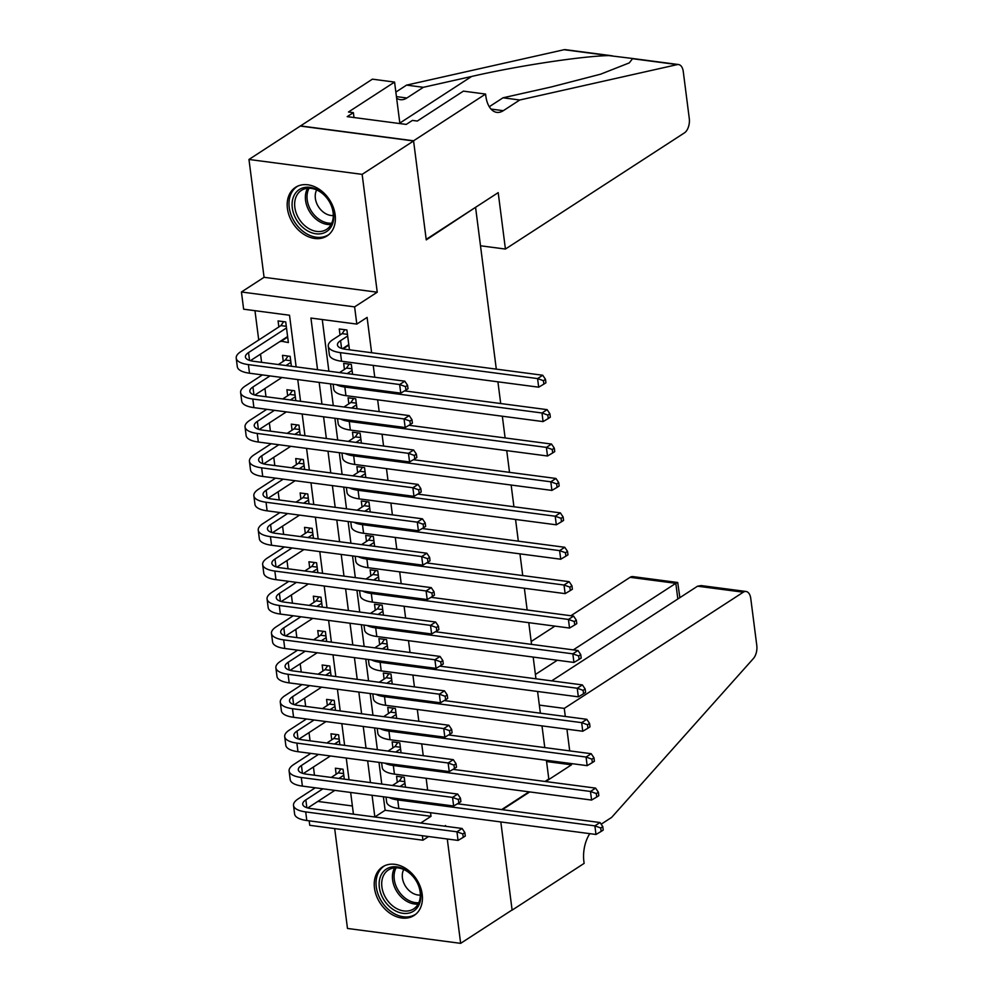 <?xml version="1.0" encoding="UTF-8"?>
<svg xmlns="http://www.w3.org/2000/svg" width="993" height="993" viewBox="0 0 993 993"><rect width="100%" height="100%" fill="white"/><g stroke="black" fill="none" stroke-linecap="round" stroke-linejoin="round"><path stroke-width="1.49" d="M287.424 208.493A28.958 21.734 -123 0 0 302.853 233.678A28.958 21.734 -123 0 0 327.057 235.924A28.958 21.734 -123 0 0 335.15 214.773A28.958 21.734 -123 0 0 319.721 189.601A28.958 21.734 -123 0 0 295.517 187.342A28.958 21.734 -123 0 0 287.424 208.493M374.473 888.04A28.958 21.734 -123 0 0 389.901 913.212A28.958 21.734 -123 0 0 414.106 915.459A28.958 21.734 -123 0 0 422.199 894.308A28.958 21.734 -123 0 0 406.77 869.136A28.958 21.734 -123 0 0 382.566 866.889A28.958 21.734 -123 0 0 374.473 888.04M296.137 366.889L289.522 315.24L243.633 309.195L241.436 291.992L354.613 306.887L356.81 324.09L310.933 318.058L317.549 369.706M485.577 94.062L413.56 140.795L426.183 239.375L498.201 192.63L505.425 249.057L684.438 132.876A11.134 6.194 97.5 0 0 689.279 118.539L683.271 71.583A11.134 6.194 97.5 0 0 678.542 64.545A11.134 6.194 97.5 0 0 677.288 64.607L519.761 99.995L503.302 110.682A25.992 14.461 -82.5 0 1 496.823 112.37A25.992 14.461 -82.5 0 1 485.813 95.949L485.577 94.062L463.396 91.133L417.308 121.047L412.418 120.414L406.236 124.41L347.202 116.64L353.384 112.643L348.481 111.998L394.569 82.084L372.4 79.167L248.97 159.463L264.064 277.308L241.436 291.992M334.691 828.584L347.476 928.455L460.653 943.35L447.284 838.998M422.348 835.721L422.931 840.202L309.754 825.307L309.171 820.826M352.378 805.968L317.834 801.425L307.743 807.967L334.84 790.378M254.965 310.697L258.726 340.016M260.538 354.129L261.581 362.333M264.945 388.536L265.987 396.741M269.351 422.931L270.406 431.148M273.758 457.339L274.813 465.556M278.164 491.746L279.219 499.963M282.571 526.153L283.626 534.371M286.977 560.561L288.032 568.778M291.383 594.968L292.438 603.185M295.79 629.376L296.845 637.593M300.196 663.783L301.251 672M304.615 698.191L305.658 706.408M309.022 732.598L310.064 740.815M313.428 767.006L314.483 775.223M300.407 126.074L413.584 140.969L362.147 174.358L248.97 159.463M589.805 833.661A25.992 14.461 97.5 0 0 583.884 861.502L584.132 863.389L512.115 910.134L500.82 821.943L512.09 909.96L460.653 943.35M349.449 349.809L346.905 329.986L339.258 328.968L340.028 335.001M352.589 374.311L351.311 364.381L343.665 363.376L344.434 369.408M356.996 408.719L355.717 398.789L348.071 397.783L348.841 403.803M361.402 443.126L360.124 433.196L352.478 432.191L353.247 438.211M365.809 477.534L364.53 467.604L356.884 466.598L357.666 472.618M370.215 511.941L368.949 502.011L361.291 501.006L362.073 507.026M374.622 546.349L373.356 536.419L365.709 535.413L366.479 541.433M379.028 580.756L377.762 570.826L370.116 569.821L370.885 575.841M383.435 615.163L382.168 605.234L374.522 604.228L375.292 610.248M387.841 649.571L386.575 639.641L378.929 638.636L379.698 644.656M392.247 683.978L390.981 674.048L383.335 673.043L384.105 679.063M396.666 718.386L395.388 708.456L387.742 707.45L388.511 713.47M401.073 752.793L399.794 742.863L392.148 741.858L392.918 747.878M344.298 779.145L343.032 769.215L335.386 768.21L336.155 774.23M339.891 744.738L338.625 734.808L330.979 733.802L331.749 739.822M335.485 710.33L334.219 700.4L326.573 699.395L327.342 705.427M331.079 675.923L329.8 666.005L322.154 664.987L322.936 671.02M326.672 641.515L325.394 631.598L317.748 630.592L318.517 636.612M322.266 607.108L320.987 597.19L313.341 596.185L314.111 602.205M317.859 572.7L316.581 562.783L308.935 561.777L309.704 567.797M313.453 538.293L312.174 528.375L304.528 527.37L305.298 533.39M309.034 503.885L307.768 493.968L300.122 492.962L300.891 498.982M304.628 469.478L303.361 459.56L295.715 458.555L296.485 464.575M300.221 435.083L298.955 425.153L291.309 424.148L292.079 430.168M295.815 400.675L294.549 390.745L286.903 389.74L287.672 395.76M291.408 366.268L290.142 356.338L282.496 355.333L283.266 361.353M280.659 341.058L288.38 342.573L285.736 321.931L278.077 320.925L278.859 326.945M383.397 796.758L385.123 810.276L431.012 816.32L430.54 812.696M427.648 790.118L426.134 778.289M423.241 755.71L421.727 743.881M418.835 721.303L417.321 709.486M414.429 686.895L412.914 675.079M410.022 652.488L408.508 640.671M405.616 618.08L404.101 606.264M401.209 583.673L399.695 571.856M396.803 549.266L395.288 537.449M392.396 514.858L390.882 503.041M387.99 480.451L386.476 468.634M383.571 446.043L382.057 434.226M379.165 411.636L377.65 399.819M374.758 377.228L373.244 365.412M371.618 352.726L367.1 317.412L356.81 324.09M322.266 319.547L328.882 371.196M330.508 383.881L333.288 405.603M334.914 418.289L337.694 440.011M339.321 452.696L342.101 474.418M343.727 487.104L346.507 508.826M348.133 521.511L350.914 543.233M352.54 555.919L355.32 577.641M356.946 590.326L359.727 612.048M361.353 624.734L364.146 646.443M365.759 659.141L368.552 680.85M370.178 693.536L372.958 715.258M374.584 727.943L377.365 749.665M378.991 762.351L381.771 784.073M405.479 787.201L404.201 777.271L396.555 776.265L397.324 782.285M413.584 140.969L426.258 239.884L474.915 207.748M475.635 207.835L496.301 369.135M497.915 381.821L500.708 403.543M502.334 416.228L505.114 437.95M506.74 450.636L509.521 472.358M511.147 485.043L513.927 506.765M515.553 519.451L518.334 541.16M519.96 553.858L522.74 575.568M524.366 588.253L527.146 609.975M528.773 622.661L531.553 644.383M533.179 657.068L535.959 678.79M537.585 691.476L540.378 713.197M541.992 725.883L544.785 747.605M546.411 760.29L548.806 778.996L544.996 781.466M264.064 277.308L377.241 292.203L362.147 174.358M377.241 292.203L354.613 306.887M431.012 816.32L420.722 823.036L374.845 816.954L372.065 795.269M445.658 826.313L445.559 825.506L444.541 826.164M428.566 836.528L422.931 840.202M501.664 809.593L529.021 791.831M309.444 808.352L353.434 814.136L350.653 792.451M349.027 779.766L346.247 758.044M344.621 745.358L341.84 723.636M340.214 710.951L337.421 689.229M335.808 676.543L333.015 654.821M331.389 642.136L328.609 620.414M326.982 607.728L324.202 586.007M322.576 573.321L319.796 551.611M318.17 538.914L315.389 517.204M313.763 504.518L310.983 482.797M309.357 470.111L306.576 448.389M304.95 435.704L302.17 413.982M300.544 401.296L297.763 379.574M319.175 382.392L321.955 404.114M323.581 416.799L326.362 438.521M327.988 451.207L330.768 472.929M332.394 485.614L335.175 507.336M336.801 520.022L339.581 541.731M341.207 554.429L343.988 576.139M345.614 588.824L348.394 610.546M350.02 623.232L352.8 644.953M354.427 657.639L357.219 679.361M358.833 692.047L361.626 713.768M363.252 726.454L366.032 748.176M367.658 760.861L370.439 782.583M385.123 810.276L374.845 816.954M287.672 337.061L280.734 341.567M348.841 345.117L343.094 348.853M404.97 783.291L400.055 786.481M392.409 785.475L399.397 780.945L402.115 776.998M457.45 803.771L600.02 822.527L602.788 826.635L600.728 827.976L601.175 831.414L603.223 830.074L602.788 826.635M601.175 831.414L595.986 834.468L398.838 808.525A27.841 9.93 172.7 0 1 386.649 802.046L386.016 797.106M595.986 834.468L594.881 825.866L397.746 799.924A27.841 9.93 172.7 0 1 389.095 797.516M600.728 827.976L594.881 825.866L600.02 822.527M404.772 781.652L399.397 780.945M463.247 837.36L465.307 836.019L464.861 832.581L462.812 833.921L463.247 837.36L458.058 840.413L456.954 831.811L305.707 811.914A27.841 9.93 172.7 0 1 293.518 805.435A27.841 9.93 172.7 0 1 298.198 798.869L315.265 787.797M331.24 777.432L338.228 772.889L340.947 768.942M343.801 775.235L338.886 778.438M322.911 788.802L305.844 799.886A18.569 6.616 -7.3 0 0 302.716 804.256A18.569 6.616 -7.3 0 0 310.846 808.575L462.105 828.472L464.861 832.581M458.058 840.413L306.8 820.516A27.841 9.93 172.7 0 1 294.611 814.037L293.518 805.435M462.812 833.921L456.954 831.811L462.105 828.472M343.59 773.597L338.228 772.889M416.377 880.841A25.061 18.817 57 0 1 412.877 911.574A25.061 18.817 57 0 1 383.583 899.36A25.061 18.817 57 0 1 387.084 868.639A25.061 18.817 57 0 1 416.377 880.841M385.83 898.007A23.199 17.415 -123 0 0 413.647 908.905A23.199 17.415 -123 0 0 416.191 880.865A23.199 17.415 -123 0 0 388.375 869.98A23.199 17.415 -123 0 0 385.83 898.007M403.729 869.496A16.521 12.4 -123 0 0 405.218 885.793A16.521 12.4 -123 0 0 420.324 895.078M384.787 865.673A28.772 21.598 -123 0 0 384.316 865.97A28.772 21.598 -123 0 0 381.163 900.738A28.772 21.598 -123 0 0 415.645 914.243A28.772 21.598 -123 0 0 416.104 913.932M329.328 201.306A25.061 18.817 57 0 1 325.828 232.039A25.061 18.817 57 0 1 296.535 219.825A25.061 18.817 57 0 1 300.035 189.104A25.061 18.817 57 0 1 329.328 201.306M298.781 218.472A23.199 17.415 -123 0 0 326.598 229.371A23.199 17.415 -123 0 0 329.142 201.331A23.199 17.415 -123 0 0 301.326 190.433A23.199 17.415 -123 0 0 298.781 218.472M316.668 189.961A16.521 12.4 -123 0 0 318.17 206.259A16.521 12.4 -123 0 0 333.276 215.543M297.739 186.138A28.772 21.598 -123 0 0 297.267 186.436A28.772 21.598 -123 0 0 294.114 221.203A28.772 21.598 -123 0 0 328.596 234.708A28.772 21.598 -123 0 0 329.055 234.398M539.336 705.104L564.272 708.394L743.273 592.2L697.545 586.193L551.686 680.863M697.545 586.193L701.207 585.585L746.053 591.48A11.134 6.194 97.5 0 1 750.77 598.518L756.79 645.487A11.134 6.194 97.5 0 1 753.377 658.558L611.663 817.388L601.15 824.202M502.384 809.68L529.728 791.93M545.716 781.553L571.496 764.821L571.335 763.58M546.56 761.532L571.496 764.821M569.709 750.894L566.929 729.172M565.302 716.487L564.272 708.394M535.413 674.47L557.321 660.246M573.296 649.881L675.823 583.325L630.096 577.318A11.134 6.194 -82.5 0 1 632.876 576.598L677.71 582.494L675.823 583.325L677.834 598.978M531.193 641.515L554.926 626.111M570.901 615.734L630.096 577.318M746.053 591.48A11.134 6.194 97.5 0 0 743.273 592.2M679.87 597.662L677.71 582.494M519.761 99.995L503.017 97.798L551.314 86.95L600.604 74.19L629.277 62.894L632.529 58.711L631.573 58.364L608.87 55.596C581.786 56.129 516.993 65.972 471.638 76.461L423.328 87.31L406.869 97.997A25.992 14.461 -82.5 0 1 400.402 99.672A25.992 14.461 -82.5 0 1 396.641 98.195M423.328 87.31L406.584 85.113L395.859 92.076M489.276 106.723L503.017 97.798M608.87 55.596L564.111 49.712L406.584 85.113M413.56 140.795L300.382 125.9M505.425 249.057L480.488 245.78M399.894 123.579L394.569 82.084M564.111 49.712A11.134 6.194 -82.5 0 1 565.377 49.65L612.346 55.831M354.004 117.546L353.384 112.643M400.564 748.883L395.648 752.073M388.002 751.068L394.991 746.537L397.709 742.59M453.044 769.364L595.614 788.119L598.382 792.228L596.321 793.568L596.768 797.007L598.816 795.666L598.382 792.228M596.768 797.007L591.58 800.06L394.432 774.118A27.841 9.93 172.7 0 1 382.243 767.639L381.61 762.698M591.58 800.06L590.475 791.458L393.327 765.516A27.841 9.93 172.7 0 1 384.688 763.108M596.321 793.568L590.475 791.458L595.614 788.119M400.353 747.245L394.991 746.537M396.157 714.476L391.242 717.666M383.596 716.661L390.584 712.13L393.302 708.183M448.637 734.957L591.207 753.712L593.975 757.82L591.915 759.161L592.349 762.599L594.41 761.259L593.975 757.82M592.349 762.599L587.161 765.653L390.026 739.711A27.841 9.93 172.7 0 1 377.836 733.244L377.203 728.291M587.161 765.653L586.069 757.051L388.921 731.109A27.841 9.93 172.7 0 1 380.282 728.701M591.915 759.161L586.069 757.051L591.207 753.712M395.946 712.837L390.584 712.13M391.751 680.068L386.836 683.258M379.189 682.253L386.178 677.722L388.896 673.775M444.231 700.549L586.801 719.304L589.569 723.413L587.508 724.753L587.943 728.192L590.003 726.851L589.569 723.413M587.943 728.192L582.754 731.245L385.619 705.303A27.841 9.93 172.7 0 1 373.43 698.836L372.797 693.884M582.754 731.245L581.662 722.643L384.514 696.701A27.841 9.93 172.7 0 1 375.875 694.293M587.508 724.753L581.662 722.643L586.801 719.304M391.54 678.43L386.178 677.722M387.344 645.661L382.429 648.851M374.783 647.846L381.771 643.315L384.49 639.368M439.825 666.142L582.394 684.909L585.162 689.005L583.102 690.346L583.536 693.784L585.597 692.444L585.162 689.005M583.536 693.784L578.348 696.838L381.213 670.896A27.841 9.93 172.7 0 1 369.024 664.429L368.391 659.476M578.348 696.838L577.243 688.236L380.108 662.294A27.841 9.93 172.7 0 1 371.469 659.886M583.102 690.346L577.243 688.236L582.394 684.909M387.133 644.023L381.771 643.315M458.84 802.952L460.901 801.612L460.454 798.173L458.406 799.514L458.84 802.952L453.652 806.006L452.547 797.404L301.289 777.507A27.841 9.93 172.7 0 1 289.112 771.027A27.841 9.93 172.7 0 1 293.779 764.473L310.846 753.389M326.834 743.025L333.822 738.482L336.54 734.535M330.433 755.971L303.324 773.559M339.395 740.84L334.48 744.03M318.492 754.395L301.438 765.479A18.569 6.616 -7.3 0 0 298.31 769.848A18.569 6.616 -7.3 0 0 306.44 774.168L457.699 794.065L460.454 798.173M453.652 806.006L302.393 786.108A27.841 9.93 172.7 0 1 290.204 779.629L289.112 771.027M458.406 799.514L452.547 797.404L457.699 794.065M339.184 739.189L333.822 738.482M454.434 768.545L456.495 767.204L456.048 763.766L454 765.106L454.434 768.545L449.246 771.598L448.141 762.996L296.882 743.099A27.841 9.93 172.7 0 1 284.693 736.62A27.841 9.93 172.7 0 1 289.373 730.066L306.44 718.982M322.415 708.617L329.403 704.074L332.134 700.127M326.027 721.563L298.918 739.152M334.989 706.433L330.073 709.623M314.086 719.987L297.019 731.071A18.569 6.616 -7.3 0 0 293.903 735.441A18.569 6.616 -7.3 0 0 302.033 739.76L453.292 759.657L456.048 763.766M449.246 771.598L297.987 751.701A27.841 9.93 172.7 0 1 285.798 745.222L284.693 736.62M454 765.106L448.141 762.996L453.292 759.657M334.778 704.782L329.403 704.074M450.028 734.137L452.088 732.797L451.641 729.359L449.581 730.699L450.028 734.137L444.839 737.191L443.734 728.589L292.476 708.692A27.841 9.93 172.7 0 1 280.287 702.212A27.841 9.93 172.7 0 1 284.966 695.659L302.033 684.574M318.008 674.21L324.996 669.667L327.727 665.72M321.62 687.156L294.511 704.745M330.582 672.025L325.654 675.215M309.679 685.58L292.612 696.664A18.569 6.616 -7.3 0 0 289.497 701.033A18.569 6.616 -7.3 0 0 297.627 705.353L448.886 725.25L451.641 729.359M444.839 737.191L293.58 717.294A27.841 9.93 172.7 0 1 281.391 710.814L280.287 702.212M449.581 730.699L443.734 728.589L448.886 725.25M330.371 670.374L324.996 669.667M445.621 699.73L447.682 698.389L447.235 694.951L445.174 696.292L445.621 699.73L440.433 702.783L439.328 694.181L288.069 674.284A27.841 9.93 172.7 0 1 275.88 667.805A27.841 9.93 172.7 0 1 280.56 661.251L297.627 650.167M313.602 639.802L320.59 635.259L323.308 631.312M317.214 652.749L290.105 670.337M326.176 637.618L321.248 640.808M305.273 651.172L288.206 662.257A18.569 6.616 -7.3 0 0 285.09 666.626A18.569 6.616 -7.3 0 0 293.22 670.945L444.467 690.843L447.235 694.951M440.433 702.783L289.174 682.886A27.841 9.93 172.7 0 1 276.985 676.407L275.88 667.805M445.174 696.292L439.328 694.181L444.467 690.843M325.965 635.967L320.59 635.259M382.938 611.254L378.023 614.444M370.377 613.438L377.365 608.908L380.083 604.96M435.418 631.734L577.988 650.502L580.744 654.598L578.696 655.939L579.13 659.377L581.19 658.036L580.744 654.598M579.13 659.377L573.942 662.443L376.806 636.501A27.841 9.93 172.7 0 1 364.617 630.021L363.984 625.069M573.942 662.443L572.837 653.841L375.702 627.899A27.841 9.93 172.7 0 1 367.062 625.478M578.696 655.939L572.837 653.841L577.988 650.502M382.727 609.615L377.365 608.908M441.215 665.322L443.275 663.982L442.828 660.544L440.768 661.884L441.215 665.322L436.026 668.376L434.922 659.774L283.663 639.877A27.841 9.93 172.7 0 1 271.474 633.397A27.841 9.93 172.7 0 1 276.153 626.844L293.22 615.759M309.195 605.395L316.184 600.852L318.902 596.917M312.807 618.341L285.699 635.93M321.757 603.21L316.841 606.4M300.867 616.765L283.799 627.849A18.569 6.616 -7.3 0 0 280.684 632.218A18.569 6.616 -7.3 0 0 288.802 636.538L440.06 656.435L442.828 660.544M436.026 668.376L284.768 648.479A27.841 9.93 172.7 0 1 272.578 641.999L271.474 633.397M440.768 661.884L434.922 659.774L440.06 656.435M321.546 601.559L316.184 600.852M378.532 576.846L373.616 580.036M365.97 579.031L372.958 574.5L375.677 570.553M431.012 597.327L573.582 616.094L576.337 620.191L574.289 621.531L574.724 624.969L576.784 623.641L576.337 620.191M574.724 624.969L569.535 628.035L372.4 602.093A27.841 9.93 172.7 0 1 360.211 595.614L359.578 590.661M569.535 628.035L568.43 619.433L371.295 593.491A27.841 9.93 172.7 0 1 362.656 591.071M574.289 621.531L568.43 619.433L573.582 616.094M378.321 575.208L372.958 574.5M436.808 630.915L438.856 629.574L438.422 626.136L436.361 627.477L436.808 630.915L431.62 633.968L430.515 625.367L279.256 605.469A27.841 9.93 172.7 0 1 267.067 598.99A27.841 9.93 172.7 0 1 271.747 592.436L288.814 581.352M304.789 570.987L311.777 566.444L314.496 562.51M308.401 583.934L281.292 601.522M317.35 568.803L312.435 571.993M296.46 582.357L279.393 593.442A18.569 6.616 -7.3 0 0 276.277 597.811A18.569 6.616 -7.3 0 0 284.395 602.13L435.654 622.028L438.422 626.136M431.62 633.968L280.361 614.071A27.841 9.93 172.7 0 1 268.172 607.592L267.067 598.99M436.361 627.477L430.515 625.367L435.654 622.028M317.139 567.152L311.777 566.444M374.125 542.439L369.21 545.641M361.564 544.623L368.552 540.093L371.27 536.146M426.593 562.919L569.175 581.687L571.931 585.783L569.87 587.124L570.317 590.562L572.378 589.234L571.931 585.783M570.317 590.562L565.129 593.628L367.993 567.686A27.841 9.93 172.7 0 1 355.804 561.206L355.171 556.266M565.129 593.628L564.024 585.026L366.889 559.084A27.841 9.93 172.7 0 1 358.25 556.663M569.87 587.124L564.024 585.026L569.175 581.687M373.914 540.8L368.552 540.093M432.402 596.508L434.45 595.167L434.015 591.729L431.955 593.069L432.402 596.508L427.213 599.561L426.109 590.959L274.85 571.062A27.841 9.93 172.7 0 1 262.661 564.583A27.841 9.93 172.7 0 1 267.34 558.029L284.408 546.944M300.382 536.58L307.371 532.037L310.089 528.102M303.982 549.526L276.886 567.115M312.944 534.395L308.029 537.585M292.054 547.95L274.987 559.034A18.569 6.616 -7.3 0 0 271.871 563.403A18.569 6.616 -7.3 0 0 279.989 567.723L431.247 587.633L434.015 591.729M427.213 599.561L275.955 579.664A27.841 9.93 172.7 0 1 263.766 573.184L262.661 564.583M431.955 593.069L426.109 590.959L431.247 587.633M312.733 532.745L307.371 532.037M369.719 508.031L364.803 511.234M357.145 510.216L364.133 505.685L366.864 501.738M422.186 528.512L564.756 547.28L567.524 551.376L565.464 552.716L565.911 556.154L567.971 554.826L567.524 551.376M565.911 556.154L560.722 559.22L363.587 533.278A27.841 9.93 172.7 0 1 351.398 526.799L350.765 521.859M560.722 559.22L559.618 550.619L362.482 524.676A27.841 9.93 172.7 0 1 353.831 522.256M565.464 552.716L559.618 550.619L564.756 547.28M369.508 506.393L364.133 505.685M427.983 562.1L430.043 560.76L429.609 557.321L427.549 558.662L427.983 562.1L422.795 565.166L421.702 556.564L270.444 536.654A27.841 9.93 172.7 0 1 258.254 530.175A27.841 9.93 172.7 0 1 262.934 523.621L280.001 512.537M295.976 502.173L302.964 497.642L305.683 493.695M299.576 515.119L272.479 532.707M308.538 499.988L303.622 503.178M287.647 513.542L270.58 524.627A18.569 6.616 -7.3 0 0 267.465 528.996A18.569 6.616 -7.3 0 0 275.582 533.315L426.841 553.225L429.609 557.321M422.795 565.166L271.548 545.256A27.841 9.93 172.7 0 1 259.359 538.777L258.254 530.175M427.549 558.662L421.702 556.564L426.841 553.225M308.327 498.337L302.964 497.642M365.312 473.624L360.385 476.826M352.738 475.821L359.727 471.278L362.457 467.331M417.78 494.104L560.35 512.872L563.118 516.968L561.057 518.309L561.504 521.747L563.565 520.419L563.118 516.968M561.504 521.747L556.316 524.813L359.168 498.871A27.841 9.93 172.7 0 1 346.991 492.391L346.358 487.451M556.316 524.813L555.211 516.211L358.076 490.269A27.841 9.93 172.7 0 1 349.424 487.848M561.057 518.309L555.211 516.211L560.35 512.872M365.101 471.985L359.727 471.278M423.577 527.693L425.637 526.364L425.203 522.914L423.142 524.254L423.577 527.693L418.388 530.759L417.296 522.157L266.037 502.247A27.841 9.93 172.7 0 1 253.848 495.768A27.841 9.93 172.7 0 1 258.528 489.214L275.595 478.129M291.57 467.765L298.558 463.234L301.276 459.287M295.169 480.711L268.073 498.3M304.131 465.58L299.216 468.77M283.241 479.135L266.174 490.219A18.569 6.616 -7.3 0 0 263.046 494.588A18.569 6.616 -7.3 0 0 271.176 498.908L422.435 518.818L425.203 522.914M418.388 530.759L267.129 510.849A27.841 9.93 172.7 0 1 254.953 504.37L253.848 495.768M423.142 524.254L417.296 522.157L422.435 518.818M303.92 463.93L298.558 463.234M360.906 439.216L355.978 442.419M348.332 441.413L355.32 436.87L358.039 432.923M413.373 459.697L555.943 478.465L558.711 482.573L556.651 483.901L557.098 487.34L559.146 486.011L558.711 482.573M557.098 487.34L551.909 490.405L354.762 464.463A27.841 9.93 172.7 0 1 342.573 457.984L341.94 453.044M551.909 490.405L550.805 481.804L353.669 455.861A27.841 9.93 172.7 0 1 345.018 453.441M556.651 483.901L550.805 481.804L555.943 478.465M360.695 437.578L355.32 436.87M419.17 493.285L421.231 491.957L420.796 488.506L418.736 489.847L419.17 493.285L413.982 496.351L412.877 487.749L261.631 467.84A27.841 9.93 172.7 0 1 249.442 461.36A27.841 9.93 172.7 0 1 254.121 454.806L271.188 443.722M287.163 433.358L294.151 428.827L296.87 424.88M290.763 446.304L263.666 463.892M299.725 431.173L294.809 434.363M278.834 444.74L261.767 455.812A18.569 6.616 -7.3 0 0 258.639 460.181A18.569 6.616 -7.3 0 0 266.769 464.501L418.028 484.41L420.796 488.506M413.982 496.351L262.723 476.441A27.841 9.93 172.7 0 1 250.534 469.962L249.442 461.36M418.736 489.847L412.877 487.749L418.028 484.41M299.514 429.535L294.151 428.827M356.487 404.821L351.572 408.011M343.926 407.006L350.914 402.463L353.632 398.516M408.967 425.289L551.537 444.057L554.305 448.166L552.245 449.494L552.691 452.932L554.739 451.604L554.305 448.166M552.691 452.932L547.503 455.998L350.355 430.056A27.841 9.93 172.7 0 1 338.166 423.577L337.533 418.636M547.503 455.998L546.398 447.396L349.251 421.454A27.841 9.93 172.7 0 1 340.611 419.034M552.245 449.494L546.398 447.396L551.537 444.057M356.276 403.17L350.914 402.463M414.764 458.878L416.824 457.55L416.377 454.099L414.329 455.439L414.764 458.878L409.575 461.944L408.471 453.342L257.212 433.432A27.841 9.93 172.7 0 1 245.035 426.953A27.841 9.93 172.7 0 1 249.702 420.399L266.769 409.315M282.757 398.95L289.745 394.42L292.463 390.472M286.356 411.896L259.247 429.485M295.318 396.766L290.403 399.956M274.428 410.332L257.361 421.404A18.569 6.616 -7.3 0 0 254.233 425.774A18.569 6.616 -7.3 0 0 262.363 430.093L413.622 450.003L416.377 454.099M409.575 461.944L258.317 442.034A27.841 9.93 172.7 0 1 246.127 435.555L245.035 426.953M414.329 455.439L408.471 453.342L413.622 450.003M295.107 395.127L289.745 394.42M352.081 370.414L347.165 373.604M339.519 372.598L346.507 368.055L349.226 364.108M404.561 390.882L547.131 409.65L549.899 413.758L547.838 415.086L548.273 418.525L550.333 417.197L549.899 413.758M548.273 418.525L543.084 421.591L345.949 395.648A27.841 9.93 172.7 0 1 333.76 389.169L333.127 384.229M543.084 421.591L541.992 412.989L344.844 387.047A27.841 9.93 172.7 0 1 336.205 384.626M547.838 415.086L541.992 412.989L547.131 409.65M351.87 368.763L346.507 368.055M410.357 424.47L412.418 423.142L411.971 419.691L409.923 421.032L410.357 424.47L405.169 427.536L404.064 418.934L252.805 399.025A27.841 9.93 172.7 0 1 240.616 392.545A27.841 9.93 172.7 0 1 245.296 385.992L262.363 374.92M278.35 364.543L285.326 360.012L288.057 356.065M281.95 377.489L254.841 395.077M290.912 362.358L285.996 365.548M270.009 375.925L252.942 386.997A18.569 6.616 -7.3 0 0 249.826 391.366A18.569 6.616 -7.3 0 0 257.957 395.686L409.215 415.595L411.971 419.691M405.169 427.536L253.91 407.626A27.841 9.93 172.7 0 1 241.721 401.147L240.616 392.545M409.923 421.032L404.064 418.934L409.215 415.595M290.701 360.72L285.326 360.012M347.674 336.006L340.574 340.611A18.569 6.616 -7.3 0 0 337.459 344.981A18.569 6.616 -7.3 0 0 345.589 349.3L542.724 375.242L545.492 379.351L543.432 380.679L543.866 384.117L545.927 382.789L545.492 379.351M348.779 344.608L342.473 348.692M543.866 384.117L538.678 387.183L537.585 378.581L340.438 352.639A27.841 9.93 172.7 0 1 328.249 346.16A27.841 9.93 172.7 0 1 332.928 339.606L342.101 333.648L344.819 329.701M538.678 387.183L341.542 361.241A27.841 9.93 172.7 0 1 329.353 354.762L328.249 346.16M543.432 380.679L537.585 378.581L542.724 375.242M347.463 334.356L342.101 333.648M405.951 390.063L408.011 388.735L407.564 385.296L405.504 386.625L405.951 390.063L400.762 393.129L399.658 384.527L248.399 364.617A27.841 9.93 172.7 0 1 236.21 358.138A27.841 9.93 172.7 0 1 240.889 351.584L280.92 325.605L283.65 321.658M287.598 336.553L250.435 360.67M286.505 327.951L248.535 352.589A18.569 6.616 -7.3 0 0 245.42 356.959A18.569 6.616 -7.3 0 0 253.55 361.278L404.809 381.188L407.564 385.296M400.762 393.129L249.504 373.219A27.841 9.93 172.7 0 1 237.315 366.74L236.21 358.138M405.504 386.625L399.658 384.527L404.809 381.188M286.294 326.312L280.92 325.605M398.838 808.525L397.746 799.924M306.837 807.694L305.844 799.886M306.8 820.516L305.707 811.914M418.127 904.064A23.199 17.415 57 0 1 396.555 891.056A23.199 17.415 57 0 1 394.618 867.857M396.133 867.783A22.442 16.844 -123 0 0 398.069 890.113A22.442 16.844 -123 0 0 418.798 902.711M331.079 224.53A23.199 17.415 57 0 1 309.506 211.521A23.199 17.415 57 0 1 307.569 188.322M309.084 188.248A22.442 16.844 -123 0 0 311.02 210.578A22.442 16.844 -123 0 0 331.749 223.177M406.869 97.997L396.43 96.619M491.001 109.069L503.302 110.682M677.288 64.607L632.529 58.711M471.638 76.461L399.819 123.07M394.432 774.118L393.327 765.516M390.026 739.711L388.921 731.109M385.619 705.303L384.514 696.701M381.213 670.896L380.108 662.294M302.431 773.286L301.438 765.479M302.393 786.108L301.289 777.507M298.024 738.879L297.019 731.071M297.987 751.701L296.882 743.099M293.618 704.471L292.612 696.664M293.58 717.294L292.476 708.692M289.211 670.064L288.206 662.257M289.174 682.886L288.069 674.284M376.806 636.501L375.702 627.899M284.805 635.657L283.799 627.849M284.768 648.479L283.663 639.877M372.4 602.093L371.295 593.491M280.398 601.249L279.393 593.442M280.361 614.071L279.256 605.469M367.993 567.686L366.889 559.084M275.992 566.842L274.987 559.034M275.955 579.664L274.85 571.062M363.587 533.278L362.482 524.676M271.586 532.447L270.58 524.627M271.548 545.256L270.444 536.654M359.168 498.871L358.076 490.269M267.167 498.039L266.174 490.219M267.129 510.849L266.037 502.247M354.762 464.463L353.669 455.861M262.76 463.632L261.767 455.812M262.723 476.441L261.631 467.84M350.355 430.056L349.251 421.454M258.354 429.224L257.361 421.404M258.317 442.034L257.212 433.432M345.949 395.648L344.844 387.047M253.947 394.817L252.942 386.997M253.91 407.626L252.805 399.025M341.58 348.419L340.574 340.611M341.542 361.241L340.438 352.639M249.541 360.409L248.535 352.589M249.504 373.219L248.399 364.617M678.542 64.545L631.573 58.364"/></g></svg>
